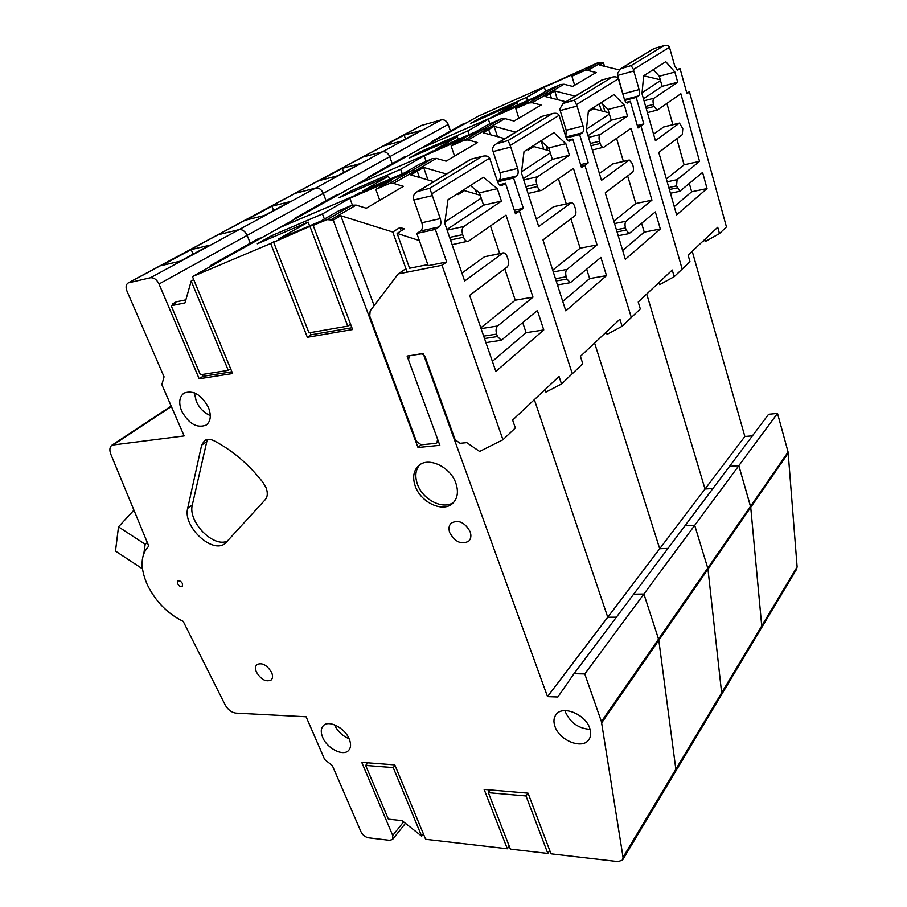 <?xml version="1.0" encoding="UTF-8"?>
<svg xmlns="http://www.w3.org/2000/svg" width="907" height="907" viewBox="0 0 907 907"><rect width="100%" height="100%" fill="white"/><g stroke="black" fill="none" stroke-linecap="round" stroke-linejoin="round"><path stroke-width="1.36" d="M601.33 110.835L599.266 103.886M575.208 96.131L554.778 90.972L550.039 93.727L544.744 93.591L531.842 99.351M563.995 84.249L572.657 86.414L596.194 72.515L587.725 70.451L584.165 70.757L571.92 76.211L581.988 70.406L544.347 87.208L526.502 97.412L479.916 118.148L470.45 123.488L517.285 102.672L498.215 113.556L536.955 96.391L547.919 90.065L560.367 84.544L563.995 84.249L548.418 93.308L550.039 93.727L545.254 96.516L565.866 101.777M548.769 84.975L598.337 62.549L603.404 62.617L599.232 65.043L619.039 69.828M660.273 79.771L644.832 76.052L643.562 76.857M602.724 104.124L604.98 111.765M603.404 62.617L604.493 66.313M407.175 272.157L392.776 232.033L340.794 215.73L333.232 220.14L418.002 447.491L439.838 445.314L407.096 356.054L423.218 353.617L547.511 696.621L557.873 696.984L573.995 673.697L768.592 414.284L777.514 413.399L788.104 452.071L797.117 566.898L796.516 569.358L761.29 628.234M692.211 251.262L744.874 436.494L752.436 435.813M797.117 566.898L761.733 625.943L750.735 507.353L761.733 625.943L761.143 628.483L761.733 625.943L721.632 692.835L707.97 569.177L721.632 692.835L721.065 695.442L721.632 692.835L675.851 769.227L658.811 640.24L675.851 769.227L675.307 771.902L675.851 769.227L623.052 857.308L622.553 860.04L618.121 861.605L551.014 853.816L528.055 793.149L484.123 789.385L507.342 848.748L425.632 839.27L394.794 764.873L361.746 762.345L392.72 835.449L392.584 839.428L389.681 840.313L368.537 837.796C365.226 837.093 362.709 835.086 360.986 831.776L332.325 765.553L324.683 759.522L306.113 716.768L235.831 713.106C231.591 712.483 228.076 709.83 225.265 705.136L183.191 621.352C167.602 613.756 155.63 601.522 147.274 584.652C139.927 567.657 140.426 554.801 148.793 546.105L110.756 454.112C109.259 449.883 109.679 446.89 111.992 445.122L184.144 435.927L161.854 384.613L164.065 376.824L126.969 291.113C125.495 287.213 125.903 284.481 128.193 282.916L150.415 277.757C153.895 277.463 156.764 279.549 159.02 284.004L199.177 378.775L232.623 373.537L192.454 276.601L279.855 227.544L356.655 194.812L279.855 227.544L355.147 185.3L430.009 152.886L355.147 185.3L420.667 148.521L493.408 116.629L420.667 148.521L478.216 116.221L548.69 84.736M128.193 282.916L421.154 125.54L441.324 119.86C444.419 119.395 446.709 120.914 448.217 124.429L450.45 131.061M129.043 282.599L362.551 157.138L382.482 151.798C385.679 151.356 388.094 152.988 389.738 156.696C388.094 152.988 385.679 151.356 382.482 151.798L315.636 188.078C318.935 187.67 321.486 189.427 323.3 193.361C321.486 189.427 318.935 187.67 315.636 188.078L239.051 229.641C242.441 229.29 245.151 231.194 247.157 235.378C245.151 231.194 242.441 229.29 239.051 229.641L150.415 277.757M159.02 284.004L389.738 156.696L392.209 163.691L389.738 156.696L448.217 124.429M551.388 98.081L550.039 93.727L551.388 98.081M547.511 696.621L607.747 617.225L534.348 399.647L607.747 617.225L659.718 548.724L594.595 343.016L659.718 548.724L705.022 489.009L646.702 294.038L705.022 489.009L712.925 488.488L705.022 489.009L744.874 436.494M788.104 452.071L750.531 506.299L738.831 465.688L729.489 466.402L738.831 465.688L750.735 507.353L750.531 506.299L707.743 568.077L707.97 569.177L707.743 568.077L658.55 639.084L658.811 640.24L658.55 639.084L601.409 721.575L584.777 673.946L643.902 594.017L658.55 639.084L643.902 594.017L694.705 525.334L707.743 568.077L694.705 525.334L777.514 413.399M401.665 141.05L421.267 130.415L404.159 135.109L384.387 145.732L401.665 141.05M560.367 84.544L544.744 93.591L496.038 115.155L531.74 99.022M495.778 114.951L490.846 117.763L495.868 115.246M574.641 85.247L571.92 76.211M517.954 104.815L517.285 102.672M480.234 119.134L479.916 118.148M527.5 100.586L526.502 97.412M545.64 91.38L544.347 87.208M431.709 142.32L431.494 141.685L463.488 123.749L466.039 123.057M434.09 140.982L431.494 141.685M404.159 135.109L405.497 138.964M557.431 99.623L554.778 90.972M702.642 241.455L705.227 240.208M617.667 75.417L633.8 70.984L633.471 69.488L631.159 65.587L620.388 68.819L617.338 73.932L623.426 95.904M620.388 68.819L653.902 48.547L664.275 45.599C667.03 45.078 668.765 45.645 669.491 47.289L674.865 66.415L677.733 70.111L680.069 68.626L686.939 93.682L689.467 91.913L726.439 226.931L719.466 233.575L705.555 241.387L704.966 239.278M689.331 183.486L691.656 191.785L674.252 206.592M653.573 134.225L663.822 126.889L679.445 123.08L655.421 140.676L641.986 93.648L643.664 75.757L665.783 61.733L674.876 72.038L677.688 82.242L662.11 86.335L659.276 76.233L653.323 69.635M643.448 98.761L662.11 86.335M666.373 179.019L684.093 164.802L676.815 138.805M672.858 124.69L666.894 103.421M633.8 70.984L639.129 89.6C639.866 92.707 639.673 94.816 638.528 95.915L636.204 97.446L643.8 123.908L637.315 125.506M502.954 439.748L442.004 265.275L398.162 273.937L370.147 310.92L369.739 316.112L416.415 441.346L421.211 444.804L435.553 443.364L436.947 442.797L437.582 439.169L408.513 359.92L409.34 355.839L420.338 353.889C422.571 353.809 424.238 354.988 425.338 357.415L455.167 439.77L460.098 443.296L466.754 442.639L479.622 451.448L502.954 439.748L515.346 427.945L512.625 420.066L559.052 376.439L561.524 383.978L572.294 373.718L519.428 211.036L572.294 373.718L582.782 363.73L580.412 356.349L619.923 319.207L622.1 326.293L631.329 317.507L584.868 165.187L631.329 317.507L640.319 308.947L638.222 302.008L672.257 270.014L674.196 276.68L682.177 269.084L640.92 125.914L682.177 269.084L689.978 261.658L688.107 255.116L717.732 227.272L719.466 233.575M565.821 136.753L566.217 130.257L560.175 110.563L577.056 106.085L574.403 100.155L563.088 103.466L601.817 80.043L612.735 77.027C615.672 76.494 617.554 77.084 618.359 78.807L624.379 99.18C625.252 101.845 626.329 103.126 627.61 103.024L630.32 101.312L638.018 127.955L640.92 125.914L637.666 126.719L640.92 125.914L643.8 123.908M670.432 193.248L679.853 191.264L676.565 185.867L677.087 179.665L699.535 161.355L680.862 93.727L657.382 110.03L647.405 112.627M677.688 82.242L654.038 98.194C652.938 99.282 652.745 101.357 653.471 104.407L654.06 106.504L657.053 110.189M679.853 191.264L702.585 172.409L707.041 188.565L676.622 214.902L658.777 152.433L682.291 134.667L682.79 128.613L679.445 123.08M680.069 68.626L676.475 69.601M689.467 91.913L686.656 92.639M636.204 97.446L624.821 100.428M699.535 161.355L684.093 164.802M659.276 76.233L674.876 72.038M707.041 188.565L691.656 191.785M588.326 111.64L593.291 108.783L609.016 112.797M515.664 132.139L494.111 126.334L488.646 129.52L483.091 129.293L470.019 135.018M504.927 118.602L514.042 121.028L541.128 105.031L532.216 102.729L528.498 103.001L515.8 108.602L527.318 101.947L488.363 119.18L467.967 130.835L419.93 152.013L409.136 158.101L457.411 136.866L435.53 149.36L475.585 131.81L488.215 124.52L501.118 118.851L504.927 118.602L486.934 129.055L488.646 129.52L483.114 132.751L504.859 138.669M546.139 145.517L547.635 150.324M543.781 149.27L541.207 141.061M497.467 136.662L494.111 126.334M295.172 193.35L315.636 188.078L295.172 193.35M323.3 193.361L326.067 200.764L323.3 193.361M490.347 134.724L488.646 129.52L490.347 134.724M659.718 548.724L667.983 548.406L659.718 548.724M684.921 525.811L694.705 525.334L684.921 525.811M528.498 103.001L544.744 93.591L548.418 93.308L532.216 102.729M421.948 125.223L362.551 157.138L382.482 151.798L441.324 119.86M337.619 175.788L359.898 163.702L342.29 168.362L319.865 180.425L337.619 175.788M501.118 118.851L483.091 129.293L432.696 151.344L469.905 134.678M432.718 150.959L427.05 154.201L432.832 151.276M518.838 118.193L515.8 108.602M458.262 139.395L457.411 136.866M420.338 153.17L419.93 152.013M469.214 134.599L467.967 130.835M489.859 123.794L488.363 119.18M368.049 178.055L367.8 177.375L404.216 156.968L406.858 156.276M370.475 176.684L367.8 177.375M342.29 168.362L343.787 172.443M590.151 109.668L590.434 110.597M497.376 181.207L499.054 180.13C500.641 178.69 500.947 176.207 499.995 172.67L493.102 151.56L510.766 147.093L508.147 140.517L496.242 143.884L541.513 116.504L553.032 113.454C556.184 112.899 558.202 113.522 559.109 115.325L565.934 137.093C566.909 139.905 568.133 141.243 569.596 141.118L572.793 139.1L581.5 167.546L584.868 165.187L581.058 166.083L584.868 165.187L588.212 162.852L580.605 164.632M674.196 276.68L659.729 284.639L659.072 282.417M560.175 110.563L559.8 108.976L563.088 103.466M641.634 223.349L644.231 232.135L622.667 250.491M599.414 173.475L612.917 163.804L629.277 160.017L601.488 180.346L586.341 130.2L588.416 110.767L613.982 94.566L624.345 105.235L627.497 116.085L611.205 120.212L608.03 109.464L601.25 102.638M587.997 135.665L611.205 120.212M613.812 221.161L635.796 203.542L627.655 175.958M623.358 161.389L616.567 138.374M577.056 106.085L583.065 125.982C583.904 129.293 583.654 131.583 582.328 132.841L579.63 134.61L588.212 162.852M618.211 235.718L629.152 233.587L626.125 230.095L625.479 227.963C624.708 224.823 624.912 222.578 626.113 221.217L651.94 200.164L631.057 128.318L603.971 147.127L592.328 150.018M627.497 116.085L600.207 134.497C598.926 135.744 598.699 137.989 599.504 141.243L600.173 143.476C601.08 146.14 602.203 147.422 603.54 147.319M629.152 233.587L655.353 211.887L660.33 229.006L625.331 259.311L605.264 192.874L632.406 172.364C633.574 171.106 633.778 168.929 633.018 165.822L632.394 163.679L629.277 160.017M630.32 101.312L626.079 102.412M657.065 284.299L659.321 283.267M579.63 134.61L566.229 137.966M651.94 200.164L635.796 203.542M608.03 109.464L624.345 105.235M660.33 229.006L644.231 232.135M527.126 149.61L528.452 149.972L533.826 146.56L549.699 150.879M446.425 173.997L423.648 167.421L417.265 171.14L411.427 170.799L398.286 176.411M436.448 158.408L446.085 161.151L477.581 142.558L468.182 139.961L464.282 140.188L451.13 145.925L464.463 138.227L424.193 155.834L400.667 169.269L351.236 190.787L338.799 197.805L388.457 176.241L363.083 190.731L404.397 172.886L419.125 164.394L432.469 158.6L436.448 158.408L415.451 170.618L417.265 171.14L410.78 174.926L433.773 181.649M476.946 194.291L475.381 189.597M427.979 179.96L423.648 167.421M218.088 234.766L239.051 229.641L218.088 234.766M247.157 235.378L250.275 243.235L247.157 235.378M419.453 177.455L417.265 171.14L419.453 177.455M607.747 617.225L616.386 617.179L607.747 617.225M633.642 594.187L643.902 594.017L633.642 594.187M464.282 140.188L483.091 129.293L486.934 129.055L468.182 139.961M264.481 215.458L289.991 201.626L271.93 206.195L246.273 219.993L264.481 215.458M432.469 158.6L411.427 170.799L359.41 193.225L398.162 176.049M359.818 192.601L353.22 196.365L359.932 192.93M454.577 156.14L451.13 145.925M389.534 179.303L388.457 176.241M351.746 192.182L351.236 190.787M402.255 173.815L400.667 169.269M426.097 161.367L424.193 155.834M295.058 219.018L294.786 218.292L336.61 194.846L339.331 194.166M297.541 217.623L294.786 218.292M271.93 206.195L273.597 210.515M530.538 147.444L530.856 148.442M432.333 195.629L440.28 218.632C441.369 222.487 440.983 225.253 439.124 226.931L435.337 229.414L416.823 233.45L420.644 230.979C422.526 229.301 422.911 226.557 421.823 222.748L413.841 200.005L432.333 195.629L429.782 188.259L417.254 191.638L470.869 159.224L483.046 156.151C486.435 155.585 488.646 156.242 489.655 158.135L497.478 181.513C498.578 184.461 499.984 185.856 501.673 185.697L505.516 183.305L515.471 213.814L519.428 211.036L514.881 212.023L519.428 211.036L523.35 208.293L514.314 210.265M622.1 326.293L607.055 334.354L606.318 331.996M493.102 151.56L492.682 149.859C492.354 147.728 493.544 145.732 496.242 143.884M586.704 269.266L589.629 278.596L562.771 301.453M536.332 219.188L553.485 206.751L571.206 202.783L538.69 226.535L521.434 172.852L524.019 151.582L553.905 132.637L565.843 143.669L569.415 155.267L552.352 159.371L548.769 147.898L540.957 140.846M523.316 178.702L552.352 159.371M552.714 270.161L580.117 248.189L570.934 218.814M566.263 203.848L558.417 178.758M510.766 147.093L517.636 168.43C518.589 172.001 518.282 174.507 516.718 175.947L513.555 178.033L523.35 208.293M557.465 284.934L570.344 282.678L566.943 279.061L566.217 276.782C565.333 273.426 565.594 270.978 567 269.424L597.044 244.924L573.439 168.328L541.853 190.255L528.078 193.497M569.415 155.267L537.568 176.752C536.071 178.169 535.788 180.629 536.706 184.121L537.466 186.513C538.475 189.302 539.744 190.64 541.286 190.515M570.344 282.678L600.888 257.418L606.5 275.626L565.798 310.874L542.998 239.936L574.664 216.002C576.036 214.574 576.285 212.193 575.435 208.859L574.721 206.581C573.802 203.95 572.623 202.68 571.206 202.783M572.793 139.1L567.725 140.37M604.765 333.459L606.556 332.722M513.555 178.033L497.58 181.797M597.044 244.924L580.117 248.189M548.769 147.898L565.843 143.669M606.5 275.626L589.629 278.596M419.34 240.559L397.119 233.394L409.59 268.245L427.821 264.606M456.731 194.223L458.126 194.642L464.441 190.629L480.257 195.266M392.776 232.033L399.976 227.487L404.295 228.836L397.119 233.394M333.232 220.14L327.098 219.63L314.083 225.004M356.145 205.095L366.326 208.247L403.422 186.343L393.479 183.384L389.409 183.543L375.815 189.382L391.416 180.38L349.887 198.27L322.45 213.939L271.783 235.639L257.305 243.802L308.165 222.09L278.392 239.097L320.851 221.104L338.209 211.082L351.984 205.22L356.145 205.095L331.304 219.539M401.166 230.82L399.976 227.487M374.126 305.67L340.794 215.73M313.221 225.503L352.596 329.536L307.348 337.279L270.683 243.507L192.454 276.601M573.995 673.697L584.777 673.946M623.052 857.308L601.409 721.575M187.681 508.339L201.637 445.156L204.551 440.587C207.215 438.909 210.503 439.022 214.392 440.938C232.566 450.484 248.767 464.316 262.996 482.433L265.955 487.467C267.939 492.603 267.712 496.662 265.286 499.621L225.31 543.316C212.623 554.619 182.545 526.57 187.681 508.339L192.341 504.825C187.568 521.695 213.723 548.44 227.691 540.923M415.338 486.345C412.3 477.524 413.445 470.608 418.751 465.597C428.353 456.516 450.45 466.822 455.858 483.17C458.681 491.719 457.638 498.442 452.706 503.328C443.092 512.897 420.905 502.637 415.338 486.345M449.781 532.726C448.398 528.69 448.874 525.47 451.221 523.09C458.488 519.428 464.792 522.285 470.121 531.672C471.459 535.652 470.994 538.815 468.749 541.162C461.47 544.937 455.144 542.125 449.781 532.726M256.454 672.11C255.082 668.788 255.241 666.282 256.919 664.582C262.123 662.337 267.021 664.99 271.624 672.518C272.973 675.806 272.826 678.289 271.182 679.967C265.978 682.245 261.069 679.638 256.454 672.11M554.971 726.496C553.304 721.677 553.689 717.675 556.116 714.489C562.657 705.034 585.412 714.194 589.743 728.242C591.296 732.901 590.956 736.79 588.7 739.885C582.135 749.647 559.381 740.452 554.971 726.496M181.672 411.075C178.475 402.787 179.269 396.79 184.053 393.082C193.248 389.863 201.365 394.636 208.417 407.39C211.49 415.542 210.73 421.449 206.15 425.1C196.955 428.501 188.792 423.818 181.672 411.075M322.654 737.346C320.613 732.346 320.829 728.468 323.311 725.736C328.629 719.591 344.898 727.845 349.229 739.035C351.19 743.944 350.986 747.742 348.617 750.418C343.277 756.733 327.042 748.468 322.654 737.346M177.704 583.791L177.897 581.024C179.529 580.389 181.06 581.262 182.5 583.666L182.307 586.421C180.674 587.067 179.144 586.194 177.704 583.791M389.409 183.543L411.427 170.799L415.451 170.618L393.479 183.384M366.156 762.685L366.779 764.159M507.342 848.748L509.212 846.072M547.828 853.442L510.392 849.099L488.374 792.673L526.015 795.961L547.828 853.442L549.767 850.517M365.668 765.429L393.207 767.583L421.676 836.152L402.016 820.608L388.389 819.157L365.668 765.429L367.936 762.821M393.207 767.583L395.033 765.429M421.676 836.152L423.41 833.918M488.34 789.748L489.1 791.698M526.015 795.961L528.021 793.149M488.374 792.673L490.426 789.929M180.119 261.216L209.642 245.207L191.173 249.618L161.537 265.547L180.119 261.216M185.867 299.843L176.185 301.861L172.364 304.06L172.704 304.865M202.125 374.512L202.907 376.348L231.897 371.779M199.177 378.775L202.907 376.348M310.103 226.818L347.766 326.112L308.981 332.846L273.642 242.248L313.935 224.619M273.642 242.248L274.685 241.647M270.683 243.507L274.549 241.296M379.75 200.322L375.815 189.382M309.593 225.866L308.165 222.09M272.44 237.339L271.783 235.639M324.377 219.063L322.45 213.939M352.381 205.061L349.887 198.27M307.348 337.279L310.999 334.796L351.916 327.756M310.16 332.642L310.999 334.796M347.766 326.112L350.567 324.173M171.196 305.738L185.005 302.893L191.196 281.045L228.281 370.351L200.402 374.784L171.196 305.738L175.085 303.494L172.364 304.06M210.56 266.443L210.243 265.672L258.79 238.462L261.579 237.804M213.066 265.037L210.243 265.672M191.196 281.045L193.701 279.628M228.281 370.351L230.65 368.786M191.173 249.618L193.055 254.198M461.017 191.513L461.38 192.579M418.002 447.491L421.063 444.815M207.261 439.521L192.341 504.825M419.578 464.951C415.429 470.019 414.726 476.492 417.492 484.372C422.9 500.142 444.022 510.46 454.033 501.945M564.982 710.612L565.458 712.154C570.548 722.879 578.757 728.604 590.083 729.33M194.381 392.833L196.275 401.291C199.461 408.218 204.143 412.98 210.311 415.587M334.434 724.772C337.563 731.325 342.449 735.974 349.093 738.729M147.285 542.647L145.177 544.257L118.5 526.854L133.567 510.516M142.331 567.884L141.719 568.349L115.484 551.071L118.5 526.854M145.177 544.257L143.896 553.191M142.127 565.526L141.719 568.349M398.162 273.937L405.928 268.676M442.004 265.275L446.675 261.998L428.195 265.672L416.823 233.45M561.524 383.978L545.912 392.085L545.073 389.568M413.841 200.005L413.365 198.157C413.002 195.855 414.295 193.679 417.254 191.638M522.761 322.711L526.094 332.665L492.376 361.36M461.935 273.098L484.485 256.76L503.204 252.86L464.656 281L444.736 223.247L447.979 199.767L483.397 177.319L497.331 188.69L501.424 201.127L483.556 205.152L479.452 192.84L470.359 185.584M446.902 229.539L483.556 205.152M480.812 327.824L515.255 300.206L504.791 268.812M499.7 253.552L490.483 225.934M435.337 229.414L446.675 261.998M485.903 342.608L501.299 340.272L497.467 336.542L496.628 334.105C495.63 330.499 495.959 327.79 497.626 325.987L532.987 297.156L506.027 215.14L468.704 241.058L452.128 244.675M501.424 201.127L463.76 226.535C461.992 228.179 461.629 230.888 462.683 234.652L463.556 237.226C464.69 240.151 466.141 241.545 467.933 241.387M501.299 340.272L537.375 310.5L543.769 329.944L495.857 371.439L469.622 295.387L507.058 267.089C508.668 265.445 508.986 262.837 508.011 259.255L507.206 256.806C506.185 254.062 504.848 252.747 503.204 252.86M505.516 183.305L499.326 184.756M544.132 390.452L545.254 390.112M532.987 297.156L515.255 300.206M479.452 192.84L497.331 188.69M543.769 329.944L526.094 332.665M587.725 70.451L601.863 62.243M660.5 80.598L642.077 92.684M598.337 62.549L584.165 70.757M601.726 722.777L788.274 453.069M639.129 89.6L623.03 93.863M633.471 69.488L669.491 47.289M663.618 45.815L631.159 65.587M621.499 68.274L654.23 48.479M624.504 99.589L638.528 95.915M668.799 187.534L676.565 185.867M677.144 187.885L669.377 189.529M677.087 179.665L667.167 181.808M654.06 106.504L646.226 108.489M645.637 106.414L653.471 104.407M654.038 98.194L644.027 100.779M663.471 127.048L679.105 123.25M609.402 114.112L586.455 129.157M583.065 125.982L566.217 130.257M576.682 104.486L618.359 78.807M611.942 77.299L574.403 100.155M564.29 102.876L602.112 79.997M627.939 102.876L627.247 103.058M565.889 136.957L582.328 132.841M616.409 229.754L625.479 227.963M626.125 230.095L617.055 231.886M626.113 221.217L614.538 223.553M600.173 143.476L591.024 145.698M590.355 143.476L599.504 141.243M600.207 134.497L588.518 137.388M612.474 164.008L628.846 160.222M550.322 152.852L521.57 171.706M517.636 168.43L499.995 172.67M510.358 145.369L559.109 115.325M552.057 113.772L508.147 140.517M497.558 143.238L541.774 116.493M570.027 140.925L569.131 141.141M499.054 180.13L516.718 175.947M555.458 278.71L566.217 276.782M566.943 279.061L556.184 280.977M567 269.424L553.281 271.93M537.466 186.513L526.627 188.985M525.856 186.615L536.706 184.121M537.568 176.752L523.724 179.983M553.485 206.751L570.628 203.043M481.22 198.168L444.906 221.977M418.819 239.097L417.662 239.845M403.592 821.855L392.72 835.449M113.829 444.487L171.366 406.506M351.984 205.22L327.098 219.63M201.637 445.156L206.433 441.754M440.28 218.632L421.823 222.748M431.857 193.758L489.655 158.135M481.832 156.548L429.782 188.259M418.705 190.924L471.073 159.247M502.263 185.447L501.049 185.731M420.644 230.979L439.124 226.931M483.669 336.123L496.628 334.105M497.467 336.542L484.508 338.538M497.626 325.987L481.084 328.629M463.556 237.226L450.507 239.97M449.623 237.419L462.683 234.652M463.76 226.535L447.106 230.129M484.485 256.76L502.433 253.212M664.275 45.599L654.026 48.502M721.224 695.181L761.143 628.483M612.735 77.027L601.908 79.997M675.466 771.642L721.065 695.442M553.032 113.454L541.57 116.481M622.712 859.779L675.307 771.902M392.697 839.304L405.429 823.318M111.992 445.122L171.185 406.087M453.353 502.705L452.706 503.328M589.187 739.182L588.7 739.885M437.061 442.695L438.432 441.471M483.046 156.151L470.892 159.213"/></g></svg>

